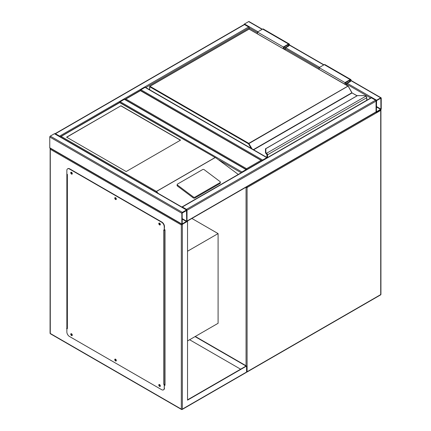 <?xml version="1.0" encoding="UTF-8"?>
<svg xmlns="http://www.w3.org/2000/svg" width="431" height="431" viewBox="0 0 431 431"><rect width="100%" height="100%" fill="white"/><g stroke="black" fill="none" stroke-linecap="round" stroke-linejoin="round"><path stroke-width="0.65" d="M187.533 340.937L218.091 323.298L218.091 233.591L191.892 218.463M187.533 251.23L218.091 233.591M262.113 160.93L140.404 90.661L124.866 99.631M262.048 160.72L140.404 90.413L124.931 99.421M125.9 99.033L246.575 168.704L246.575 169.9M244.032 24.599A0.733 0.42 -60 0 1 244.501 23.98L248.649 21.588A0.733 0.42 -60 0 1 249.01 21.55L262.328 29.238M381.236 98.133A0.733 0.42 120 0 0 381.079 97.799A0.733 0.42 120 0 0 380.713 97.837L376.57 100.229A0.733 0.42 120 0 0 376.053 101.123L376.053 111.888A0.733 0.42 120 0 0 376.204 112.227A0.733 0.42 120 0 0 376.57 112.189L380.713 109.797A0.733 0.42 120 0 0 381.236 108.898L381.236 98.133M376.57 100.601L376.435 111.828L380.912 109.086L380.853 98.198L376.57 100.601M186.865 221.367A0.733 0.42 -120 0 0 187.016 221.033L187.016 210.263A0.733 0.42 -120 0 0 186.499 209.369L182.351 206.977A0.733 0.42 -120 0 0 181.99 206.939A0.733 0.42 -120 0 0 181.882 207.052M186.499 209.369L375.536 100.229A0.733 0.42 60 0 1 376.053 101.123L376.053 111.888A0.733 0.42 60 0 1 375.902 112.227L186.968 221.308M375.536 100.229L371.393 97.837A0.733 0.42 60 0 0 371.026 97.799L181.99 206.939M182.351 212.359A0.733 0.42 120 0 0 181.834 213.253L181.834 224.023A0.733 0.42 120 0 0 181.99 224.357A0.733 0.42 120 0 0 182.351 224.319L186.499 221.927A0.733 0.42 120 0 0 187.016 221.033L187.016 210.263A0.733 0.42 120 0 0 186.865 209.929A0.733 0.42 120 0 0 186.499 209.967L182.351 212.359L50.287 136.11L54.43 133.718A0.733 0.42 -60 0 1 54.796 133.68L186.865 209.929M181.99 224.357L49.921 148.108A0.733 0.42 -60 0 1 49.764 147.774L49.764 137.004A0.733 0.42 -60 0 1 50.287 136.11M186.693 210.452L182.157 213.07L182.216 223.958L186.693 221.216L186.499 210.339M60.076 136.735A0.733 0.42 -120 0 0 59.607 136.11L55.464 133.718A0.733 0.42 -120 0 0 55.098 133.68A0.733 0.42 -120 0 0 54.99 133.793M55.098 133.68L244.135 24.54A0.733 0.42 60 0 1 244.501 24.578L55.464 133.718M257.452 32.648L249.166 27.864A0.733 0.42 60 0 0 248.649 26.97L244.501 24.578M145.797 87.547L249.166 27.864L249.166 28.996M246.527 169.679A0.733 0.42 120 0 0 246.424 169.561A0.733 0.42 120 0 0 246.058 169.599L241.915 171.991A0.733 0.42 120 0 0 241.441 172.615M119.716 102.389A0.733 0.42 -60 0 1 120.206 101.721L241.915 171.991M246.424 169.561L124.715 99.297A0.733 0.42 -60 0 0 124.349 99.329L120.206 101.721M267.247 157.719A0.733 0.42 120 0 0 267.139 157.601A0.733 0.42 120 0 0 266.773 157.638L262.63 160.03A0.733 0.42 120 0 0 262.161 160.655M140.436 90.429A0.733 0.42 -60 0 1 140.921 89.761L145.064 87.369A0.733 0.42 -60 0 1 145.43 87.331L267.139 157.601M159.982 223.5A0.603 0.35 -120 0 0 159.826 224.362A0.603 0.35 -120 0 0 160.224 223.921M160.224 224.271A0.603 0.35 60 0 1 159.68 223.323M115.955 198.088A0.603 0.35 -120 0 0 115.799 198.95A0.603 0.35 -120 0 0 116.198 198.502M116.203 198.853A0.603 0.35 60 0 1 115.659 197.91M71.934 172.669A0.603 0.35 -120 0 0 71.778 173.531A0.603 0.35 -120 0 0 72.176 173.09M72.182 173.434A0.603 0.35 60 0 1 71.632 172.492M71.934 334.138A0.603 0.35 -120 0 0 71.778 335.006A0.603 0.35 -120 0 0 72.176 334.558M72.182 334.909A0.603 0.35 60 0 1 71.632 333.96M115.955 359.556A0.603 0.35 -120 0 0 115.799 360.418A0.603 0.35 -120 0 0 116.198 359.977M116.203 360.327A0.603 0.35 60 0 1 115.659 359.379M159.982 384.975A0.603 0.35 -120 0 0 159.826 385.837A0.603 0.35 -120 0 0 160.224 385.389M160.224 385.74A0.603 0.35 60 0 1 159.68 384.797M181.316 224.917L50.287 149.266L50.287 333.465L181.316 409.116L181.316 224.917L187.533 221.329L186.946 221.367M187.533 221.329L187.533 400.146L246.575 366.054L195.302 336.455M66.859 317.615L67.161 317.442M187.533 399.844L246.058 366.054L195.044 336.6M66.859 317.318L67.161 317.141M246.575 366.054L246.575 372.039L246.273 372.459L182.2 409.45A0.733 0.42 -120 0 0 182.351 409.116L246.575 372.039M66.859 173.187L66.859 328.681M164.486 385.045L165.003 385.341L165.003 229.852L164.486 229.551M66.859 323.897L67.161 323.719M240.617 369.195L189.602 339.741M67.161 328.255L66.859 328.379L66.859 174.086L67.376 174.383L67.376 328.681L66.6 328.53M165.003 385.045L164.486 384.743M50.287 149.266L50.287 148.07M50.071 333.163A0.733 0.733 0 0 0 50.438 333.799A0.733 0.42 120 0 1 50.287 333.465A0.733 0.42 180 0 1 50.071 333.163L50.136 148.232M159.163 384.495A1.099 0.636 -120 0 0 159.147 385.389A1.099 0.636 -120 0 0 159.826 386.241A1.099 0.636 -120 0 0 160.23 386.343M159.567 384.597A1.099 0.636 -120 0 0 159.017 384.538A1.099 0.636 -120 0 0 158.845 385.422A1.099 0.636 -120 0 0 159.567 386.392A1.099 0.636 -120 0 0 160.116 386.445A1.099 0.636 -120 0 0 160.284 385.562A1.099 0.636 -120 0 0 159.567 384.597M115.136 359.077A1.099 0.636 -120 0 0 115.125 359.977A1.099 0.636 -120 0 0 115.799 360.822A1.099 0.636 -120 0 0 116.203 360.925M115.54 359.179A1.099 0.636 -120 0 0 114.991 359.125A1.099 0.636 -120 0 0 114.824 360.004A1.099 0.636 -120 0 0 115.54 360.973A1.099 0.636 -120 0 0 116.09 361.027A1.099 0.636 -120 0 0 116.262 360.149A1.099 0.636 -120 0 0 115.54 359.179M71.115 333.659A1.099 0.636 -120 0 0 71.099 334.558A1.099 0.636 -120 0 0 71.778 335.41A1.099 0.636 -120 0 0 72.182 335.512M71.519 333.761A1.099 0.636 -120 0 0 70.97 333.707A1.099 0.636 -120 0 0 70.803 334.591A1.099 0.636 -120 0 0 71.519 335.555A1.099 0.636 -120 0 0 72.069 335.609A1.099 0.636 -120 0 0 72.236 334.731A1.099 0.636 -120 0 0 71.519 333.761M71.115 172.19A1.099 0.636 -120 0 0 71.099 173.084A1.099 0.636 -120 0 0 71.778 173.935A1.099 0.636 -120 0 0 72.182 174.038M71.519 172.292A1.099 0.636 -120 0 0 70.97 172.238A1.099 0.636 -120 0 0 70.803 173.117A1.099 0.636 -120 0 0 71.519 174.086A1.099 0.636 -120 0 0 72.069 174.14A1.099 0.636 -120 0 0 72.236 173.257A1.099 0.636 -120 0 0 71.519 172.292M115.136 197.603A1.099 0.636 -120 0 0 115.125 198.502A1.099 0.636 -120 0 0 115.799 199.354A1.099 0.636 -120 0 0 116.203 199.456M115.54 197.705A1.099 0.636 -120 0 0 114.991 197.651A1.099 0.636 -120 0 0 114.824 198.535A1.099 0.636 -120 0 0 115.54 199.499A1.099 0.636 -120 0 0 116.09 199.558A1.099 0.636 -120 0 0 116.262 198.675A1.099 0.636 -120 0 0 115.54 197.705M159.163 223.021A1.099 0.636 -120 0 0 159.147 223.921A1.099 0.636 -120 0 0 159.826 224.766A1.099 0.636 -120 0 0 160.23 224.869M159.567 223.123A1.099 0.636 -120 0 0 159.017 223.069A1.099 0.636 -120 0 0 158.845 223.948A1.099 0.636 -120 0 0 159.567 224.917A1.099 0.636 -120 0 0 160.116 224.971A1.099 0.636 -120 0 0 160.284 224.093A1.099 0.636 -120 0 0 159.567 223.123M67.376 328.681A0.733 0.42 180 0 1 67.161 328.379A0.733 0.42 180 0 1 67.188 328.271M66.859 328.379L66.859 331.967A3.663 2.112 -120 0 0 69.445 336.455L161.636 389.678A3.663 2.112 -120 0 0 163.468 389.861A3.663 2.112 -120 0 0 164.227 388.186L164.416 384.404A0.733 0.42 180 0 1 163.71 384.296L163.71 230.003L164.227 230.299L164.227 226.711A3.663 2.112 -120 0 0 161.636 222.229L69.445 169A3.663 2.112 -120 0 0 67.619 168.823A3.663 2.112 -120 0 0 66.859 170.498L66.859 174.086M164.486 384.447L163.71 384.296M161.636 222.229L161.894 222.078A3.663 2.112 60 0 1 164.486 226.561L164.227 230.299M164.227 388.186L164.227 384.597M67.748 168.753A3.663 2.112 60 0 1 67.877 168.672A3.663 2.112 60 0 1 69.709 168.85L69.445 169M161.894 222.078L69.709 168.85M164.486 388.035A3.663 2.112 60 0 1 163.726 389.71A3.663 2.112 60 0 1 163.591 389.775M164.486 230.1A0.733 0.42 0 0 0 164.744 230.003L165.003 229.852M165.003 384.145L164.744 384.296A0.733 0.42 180 0 1 164.416 384.404M66.859 301.765L67.161 301.592M66.859 301.468L67.161 301.291M66.859 295.785L67.161 295.612M120.976 105.762L66.595 137.16L126.159 171.543L180.541 140.15L120.976 105.762L66.724 137.23M220.381 182.211A1.099 0.722 -172 0 0 220.069 181.607L204.192 169.69A1.099 0.722 8 0 0 202.645 169.561L177.529 184.064A1.099 0.722 8 0 0 177.206 184.49L177.082 185.389A1.099 0.722 8 0 0 177.394 185.993L193.271 197.91A1.099 0.722 8 0 0 194.817 198.039L219.934 183.536A1.099 0.722 -172 0 0 220.252 183.11L220.381 182.211A1.099 0.722 -172 0 1 220.063 182.631L219.934 183.536M238.284 174.436L216.362 158.188L119.683 102.621L61.159 136.406L156.421 191.407L158.215 193.39M177.206 184.49A1.099 0.722 8 0 0 177.518 185.088L193.395 197.005A1.099 0.722 8 0 0 194.941 197.134L220.063 182.631M61.159 136.406L60.124 137.004M216.362 158.188L119.683 102.373L60.189 136.799M180.411 140.22L120.976 105.913M366.733 100.278L366.733 97.821A1.465 0.846 -120 0 0 366.091 96.345L365.677 96.038A3.297 1.902 0 0 0 363.662 95.639L357.563 95.574L265.846 148.593L265.846 152.111A3.297 1.902 0 0 0 266.536 153.28L266.908 153.608L266.552 153.975L266.245 153.705L266.536 153.28L365.903 96.167M265.593 148.673L265.846 148.593A0.366 0.302 0 0 0 265.48 148.889L265.48 152.412A0.366 0.302 0 0 1 265.846 152.111M266.245 153.738L266.541 154.109L266.245 153.738A3.663 2.112 0 0 1 265.48 152.445L265.48 152.412A3.663 2.112 180 0 0 266.245 153.705M265.48 152.445L266.471 153.926M351.944 92.713L348.27 86.211A0.366 0.366 0 0 0 348.135 86.081L248.515 143.809L149.724 86.771L149.724 89.815M267.031 157.541L267.031 155.085A1.099 0.636 -120 0 0 266.552 153.975L266.552 154.007A1.061 0.614 60 0 1 267.005 155.068L266.638 154.109M283.345 48.671L283.345 47.001L288.528 44.01A1.282 0.738 -60 0 1 289.169 43.951A1.282 0.738 -60 0 1 289.363 44.975A1.282 0.738 -60 0 1 288.528 46.106L285.16 48.051L285.16 49.721M283.345 47.001L257.452 32.05L262.63 29.06A1.282 0.738 -60 0 1 263.271 28.996L289.169 43.951M257.452 33.72L257.452 32.05M283.738 48.897L283.738 47.227L288.528 44.463A0.733 0.42 -60 0 1 288.894 44.425A0.733 0.42 -60 0 1 289.007 45.013A0.733 0.42 -60 0 1 288.528 45.659L284.772 47.825L283.738 47.227M284.772 47.825L284.772 49.495M345.366 84.481L345.366 82.811L346.405 83.409L346.405 85.079M345.366 82.811L350.161 80.042A0.733 0.42 -60 0 1 350.527 80.01A0.733 0.42 -60 0 1 350.635 80.597A0.733 0.42 -60 0 1 350.161 81.238L346.405 83.409M344.978 84.255L344.978 82.585L350.161 79.595A1.282 0.738 -60 0 1 350.802 79.53A1.282 0.738 -60 0 1 350.996 80.559A1.282 0.738 -60 0 1 350.161 81.691L346.793 83.63L346.793 85.3M319.085 69.305L319.085 67.635L344.978 82.585M319.085 67.635L324.263 64.645A1.282 0.738 -60 0 1 324.904 64.58L350.802 79.53M246.058 365.757L246.058 187.539L245.756 187.366M246.575 371.861A0.733 0.42 0 0 0 247.092 371.737L380.713 294.594L380.713 110.395L247.092 187.539L247.092 371.737A0.733 0.42 60 0 1 246.941 372.072L380.562 294.928A0.733 0.733 0 0 0 380.929 294.292L380.929 110.094A0.733 0.733 0 0 0 380.826 109.716M380.929 294.292A0.733 0.42 0 0 1 380.713 294.594A0.733 0.42 60 0 1 380.562 294.928M246.155 187.135A0.733 0.42 120 0 0 246.058 187.539A0.733 0.42 0 0 0 247.092 187.539A0.733 0.42 60 0 0 246.758 186.785M380.562 109.883A0.733 0.42 60 0 1 380.713 110.395A0.733 0.42 0 0 0 380.929 110.094M246.575 168.704L261.078 160.332M380.713 97.837L350.963 80.656M323.746 64.946L289.33 45.077M262.113 29.362L248.649 21.588M376.57 100.229L347.311 83.334M319.603 67.338L285.678 47.749M257.97 31.754L244.501 23.98M370.66 98.009L346.793 84.228M319.085 68.233L285.16 48.649M380.912 109.086L376.376 106.468M380.713 109.42L376.376 106.92M187.016 210.263L376.053 101.123M182.351 206.977L371.393 97.837M187.016 221.033L376.053 111.888M49.764 137.004L181.834 213.253M54.43 133.718L186.499 209.967M49.764 147.774L181.834 224.023M182.157 219.05L186.499 221.556M182.157 218.603L186.693 221.216M248.649 26.97L59.607 136.11M218.953 159.933L241.182 172.766M124.349 99.329L246.058 169.599M145.064 87.369L266.773 157.638M140.921 89.761L262.63 160.03M182.351 224.319L182.351 409.116A0.733 0.42 180 0 1 181.316 409.116A0.733 0.42 -60 0 0 181.467 409.45A0.733 0.733 0 0 0 182.2 409.45A0.733 0.42 -120 0 1 181.834 409.412A0.733 0.42 -60 0 1 181.467 409.45L50.438 333.799M164.744 230.003L164.744 384.296M156.421 191.407L214.945 157.617M215.096 157.622L156.421 191.499M193.395 197.005L193.271 197.91M177.518 185.088L177.394 185.993M194.941 197.134L194.817 198.039M252.033 148.878L248.773 143.356L347.952 86.098L249.166 29.06L149.983 86.324L248.773 143.356L248.515 143.809L251.149 148.372M253.347 149.638L351.868 92.757L348.135 86.081L248.983 29.044L149.799 86.308L149.724 86.771L149.799 86.308A0.366 0.366 0 0 0 149.616 86.62L149.616 89.75M357.024 95.822L352.052 92.951L253.606 149.789M266.908 153.608A1.465 0.846 60 0 1 267.549 155.085L267.549 157.541M366.84 100.218L366.84 97.67L267.031 155.085M267.005 155.068L267.005 157.525M248.908 29.211L248.983 29.044A0.366 0.366 0 0 1 249.35 29.044L249.425 29.211M265.48 148.884L357.358 95.628L363.662 95.574L365.827 96L366.733 97.519M266.902 157.466L266.972 154.788M357.132 95.757L352.31 93.096M288.528 44.01L262.63 29.06M288.528 45.659L287.488 45.061M349.121 80.64L350.161 81.238M324.263 64.645L350.161 79.595M246.548 372.168A0.733 0.733 0 0 0 246.941 372.072M381.079 97.799L351.028 80.446M323.961 64.822L289.395 44.862M67.161 328.379L67.161 174.259"/></g></svg>

